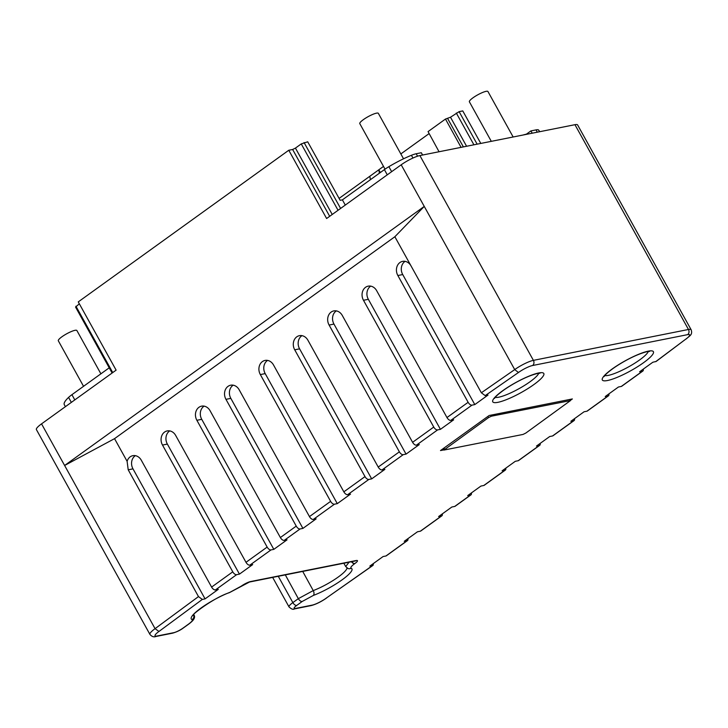<?xml version="1.0" encoding="UTF-8"?>
<svg xmlns="http://www.w3.org/2000/svg" width="728" height="728" viewBox="0 0 728 728"><rect width="100%" height="100%" fill="white"/><g stroke="black" fill="none" stroke-linecap="round" stroke-linejoin="round"><path stroke-width="1.09" d="M470.552 495.022L454.691 506.451A3.786 1.929 54.2 0 0 455.1 506.279L470.97 494.849A3.786 1.929 54.2 0 1 470.552 495.022L467.713 495.586L480.935 486.067L483.774 485.494A3.786 1.929 54.2 0 0 484.193 485.321L505.341 470.079A3.786 1.929 54.2 0 0 505.769 468.177M454.691 506.451L451.842 507.016L438.62 516.543L441.468 515.979A3.786 1.929 54.2 0 0 441.878 515.797A3.786 1.929 54.2 0 0 442.296 513.895M441.468 515.979L420.311 531.212L417.463 531.786L404.24 541.304L407.089 540.74A3.786 1.929 54.2 0 0 407.498 540.567A3.786 1.929 54.2 0 0 407.917 538.656M407.089 540.74L385.931 555.983L383.092 556.547L369.87 566.065L373.082 565.328L373.473 563.472M132.987 468.85L128.21 469.806L198.48 596.587L202.32 599.426L205.069 598.88L132.987 468.85A9.473 7.935 78.7 0 1 135.363 455.664M686.113 339.021C689.862 335.581 692.801 334.834 691.145 329.757L577.623 124.961A15.161 2.948 151 0 0 574.947 124.688L419.883 155.564A15.161 2.948 151 0 0 401.192 164.801L424.26 206.415L394.858 236.736L114.542 438.656L64.61 465.483L424.26 206.415L514.714 369.596L518.463 372.499L485.194 395.623L488.024 395.058L474.802 404.586L471.962 405.15L450.805 420.384L453.653 419.819L440.431 429.347L437.583 429.911L416.425 445.154L419.273 444.59L406.051 454.108L403.203 454.672L382.054 469.915L384.894 469.351L371.671 478.878L368.832 479.443L347.675 494.676L350.514 494.112L337.291 503.64L334.452 504.204L313.295 519.446L316.134 518.873L302.912 528.401L300.072 528.965L284.202 540.394L287.041 539.83L273.819 549.358L270.98 549.922L249.822 565.165L252.671 564.591L239.448 574.119L236.6 574.683L215.452 589.926L218.291 589.361L205.069 598.88M656.137 361.461L652.825 362.244L639.603 371.771L642.442 371.207A3.786 1.929 54.2 0 0 642.86 371.025A3.786 1.929 54.2 0 0 643.279 369.123M642.442 371.207L621.293 386.441L618.445 387.005L605.223 396.533L608.071 395.968A3.786 1.929 54.2 0 0 608.481 395.795A3.786 1.929 54.2 0 0 608.899 393.884M608.071 395.968L586.914 411.211L584.074 411.775L570.852 421.294L573.691 420.729A3.786 1.929 54.2 0 0 574.101 420.556A3.786 1.929 54.2 0 0 574.529 418.646M573.691 420.729L552.534 435.972L549.695 436.536L536.472 446.064L539.312 445.5A3.786 1.929 54.2 0 0 539.721 445.318A3.786 1.929 54.2 0 0 540.149 443.416M539.312 445.5L518.154 460.733L515.315 461.297L502.093 470.825L504.932 470.261A3.786 1.929 54.2 0 0 505.341 470.079M570.397 400.364L572.363 398.944L489.152 415.506L440.495 450.559L443.789 449.904M525.834 433.051L570.506 400.564L491.364 416.207L488.552 417.59L443.889 450.077L523.032 434.434L525.834 433.051M370.388 179.698L369.824 176.267L378.815 169.797L379.379 173.219M380.325 172.545L378.815 169.797L383.501 166.412M461.079 147.356L445.481 119.046L428.064 131.595L439.048 151.743M429.138 133.57L400.846 153.936M198.48 596.587L155.064 628.664L41.541 423.86L116.116 370.143L78.269 301.883L288.779 150.25L292.629 149.486L295.441 148.093L301.256 143.907L338.047 210.283M112.112 373.027L75.576 307.107L79.325 303.767M301.256 143.907L307.707 141.796L340.149 200.309L342.397 199.854L345.281 205.069M445.481 119.046L450.496 117.226L459.113 111.648L462.771 110.92L480.789 143.434M339.093 198.398L369.824 176.267M401.192 164.801L326.617 218.518L288.779 150.25M300.072 528.965A3.786 1.929 -125.8 0 1 296.241 526.116L225.962 399.344A9.473 7.935 78.7 0 1 230.676 385.203A9.473 7.935 78.7 0 1 239.184 389.817L309.464 516.598A3.786 1.929 -125.8 0 0 313.295 519.446M284.202 540.394A3.786 1.929 -125.8 0 1 280.371 537.546L210.101 410.774A9.473 7.935 78.7 0 0 201.592 406.151A9.473 7.935 78.7 0 0 196.879 420.293L201.747 419.328A9.473 7.935 78.7 0 1 204.113 406.133M270.98 549.922A3.786 1.929 -125.8 0 1 267.149 547.074L196.879 420.293M249.822 565.165A3.786 1.929 -125.8 0 1 245.991 562.316L175.721 435.535A9.473 7.935 78.7 0 0 167.213 430.921A9.473 7.935 78.7 0 0 162.499 445.054L167.367 444.089A9.473 7.935 78.7 0 1 169.742 430.903M236.6 574.683A3.786 1.929 -125.8 0 1 232.769 571.835L162.499 445.054M215.452 589.926A3.786 1.929 -125.8 0 1 211.611 587.077L141.341 460.296A9.473 7.935 78.7 0 0 132.833 455.683A9.473 7.935 78.7 0 0 127.109 461.325L114.542 438.656M394.858 236.736L481.354 392.774L485.194 395.623M471.962 405.15A3.786 1.929 -125.8 0 1 468.131 402.302L397.861 275.521A9.473 7.935 78.7 0 1 402.575 261.379A9.473 7.935 78.7 0 1 410.983 265.829M450.805 420.384A3.786 1.929 -125.8 0 1 446.974 417.544L376.704 290.763A9.473 7.935 78.7 0 0 368.195 286.149A9.473 7.935 78.7 0 0 363.481 300.282L368.35 299.317A9.473 7.935 78.7 0 1 370.725 286.131M437.583 429.911A3.786 1.929 -125.8 0 1 433.752 427.063L363.481 300.282M416.425 445.154A3.786 1.929 -125.8 0 1 412.594 442.306L342.324 315.524A9.473 7.935 78.7 0 0 333.815 310.911A9.473 7.935 78.7 0 0 329.101 325.052L333.97 324.078A9.473 7.935 78.7 0 1 336.345 310.892M403.203 454.672A3.786 1.929 -125.8 0 1 399.372 451.833L329.101 325.052M382.054 469.915A3.786 1.929 -125.8 0 1 378.223 467.067L307.944 340.285A9.473 7.935 78.7 0 0 299.436 335.672A9.473 7.935 78.7 0 0 294.722 349.813L299.59 348.839A9.473 7.935 78.7 0 1 301.965 335.654M368.832 479.443A3.786 1.929 -125.8 0 1 365.001 476.594L294.722 349.813M347.675 494.676A3.786 1.929 -125.8 0 1 343.844 491.837L273.564 365.056A9.473 7.935 78.7 0 0 265.056 360.433A9.473 7.935 78.7 0 0 260.342 374.574L265.21 373.61A9.473 7.935 78.7 0 1 267.586 360.415M334.452 504.204A3.786 1.929 -125.8 0 1 330.621 501.355L260.342 374.574M225.962 399.344L230.84 398.371A9.473 7.935 78.7 0 1 233.206 385.185M230.84 398.371L302.912 528.401M239.448 574.119L167.367 444.089M273.819 549.358L201.747 419.328M41.541 423.86A15.161 2.948 151 0 0 36.4 429.593L149.923 634.397A15.161 2.948 151 0 1 155.064 628.664L158.95 631.467A11.366 2.211 151 0 0 157.048 636.008L173.692 632.696A7.58 1.474 151 0 0 183.037 628.082L188.516 624.133C191.846 621.667 193.029 620.156 192.065 619.592A29.193 5.688 -29 0 1 201.165 607.925A29.193 5.688 -29 0 1 229.857 592.365L241.214 586.167A7.58 1.474 -29 0 1 250.569 581.554L356.101 560.542A7.58 1.474 -29 0 1 354.873 563.545L354.682 563.681C351.351 566.147 350.168 567.658 351.142 568.222A29.193 5.688 -29 0 1 342.033 579.879A29.193 5.688 -29 0 1 313.34 595.44L302.166 601.501L296.696 605.45A7.58 1.474 151 0 0 295.459 608.453L312.103 605.141A11.366 2.211 151 0 0 326.18 598.17L372.618 565.52M372.918 565.428L326.18 598.17M385.931 555.983A3.786 1.929 54.2 0 0 386.341 555.801L407.498 540.567M420.311 531.212A3.786 1.929 54.2 0 0 420.72 531.04L441.878 515.797M470.97 494.849A3.786 1.929 54.2 0 0 471.389 492.938M621.293 386.441A3.786 1.929 54.2 0 0 621.703 386.268L642.86 371.025M586.914 411.211A3.786 1.929 54.2 0 0 587.323 411.029L608.481 395.795M552.534 435.972A3.786 1.929 54.2 0 0 552.943 435.799L574.101 420.556M518.154 460.733A3.786 1.929 54.2 0 0 518.564 460.56L539.721 445.318M656.11 361.479L685.694 339.202A11.366 2.211 151 0 0 687.623 334.643L532.568 365.52A11.366 2.211 151 0 0 518.463 372.499M474.802 404.586L402.73 274.556A9.473 7.935 78.7 0 1 405.096 261.361M397.861 275.521L402.73 274.556M440.431 429.347L368.35 299.317M406.051 454.108L333.97 324.078M371.671 478.878L299.59 348.839M337.291 503.64L265.21 373.61M422.595 155.018L421.321 152.734L416.198 153.754L417.563 156.192M387.269 174.829L384.393 169.615A15.115 2.948 -29 0 1 388.889 166.676A36.336 7.08 -29 0 1 411.42 155.292A15.115 2.948 -29 0 1 416.198 153.754M523.177 134.999A27.591 5.378 -29 0 1 526.399 134.17L530.912 130.913L536.035 129.893A15.115 2.948 -29 0 1 538.547 129.984A36.336 7.08 -29 0 1 538.92 130.412L539.648 131.713M384.393 169.615L342.397 199.854M304.058 142.524L340.604 208.445M385.03 169.16L359.796 123.642A10.611 2.066 -29 0 1 365.602 118.145A10.611 2.066 -29 0 1 376.476 113.159A10.611 2.066 151 0 1 378.351 113.35L403.539 158.795M456.31 113.031L473.919 144.799M459.113 111.648L477.14 144.162M285.312 574.893L298.334 598.662L292.856 602.602A11.366 2.211 151 0 0 289.007 606.897C291.428 609.136 293.229 609.809 294.403 608.917L311.047 605.605A3.786 3.176 78.7 0 0 312.103 605.141M75.94 306.206L112.74 372.581M65.411 406.67L64.292 404.632A36.336 7.08 -29 0 1 68.587 397.397A15.115 2.948 -29 0 1 71.926 394.685L109.227 367.813M83.547 386.313L58.322 340.795A10.611 2.066 -29 0 1 64.128 335.299A10.611 2.066 -29 0 1 75.002 330.321A10.611 2.066 151 0 1 76.877 330.512L100.892 373.819M128.21 469.806L127.109 461.325M532.195 133.197L530.912 130.913M491.3 141.341L469.387 101.82A10.611 2.066 -29 0 1 475.202 96.323A10.611 2.066 -29 0 1 486.077 91.337A10.611 2.066 151 0 1 487.951 91.528L513.149 136.991M202.32 599.426L158.95 631.467M655.664 361.68L685.694 339.202M504.932 470.261L483.774 485.494M538.647 372.982A29.193 5.688 -29 0 1 533.906 384.548A29.193 5.688 -29 0 1 497.897 402.329A29.193 5.688 -29 0 1 502.639 390.772A29.193 5.688 -29 0 1 538.647 372.982M648.248 351.16A29.193 5.688 -29 0 1 643.506 362.726A29.193 5.688 -29 0 1 607.498 380.517A29.193 5.688 -29 0 1 612.23 368.95A29.193 5.688 -29 0 1 648.248 351.16M648.311 351.442A25.407 4.95 -29 0 1 632.204 364.783A25.407 4.95 -29 0 1 608.344 375.375A25.407 4.95 -29 0 1 604.822 375.548M538.72 373.264A25.407 4.95 -29 0 1 522.604 386.604A25.407 4.95 -29 0 1 498.753 397.197A25.407 4.95 -29 0 1 495.231 397.37M444.653 449.212L444.007 448.029M488.552 417.59L487.906 416.416M491.364 416.207L490.79 415.188M570.106 400.527L569.542 399.508M296.241 526.116L280.371 537.546M267.149 547.074L245.991 562.316M232.769 571.835L211.611 587.077M468.131 402.302L446.974 417.544M433.752 427.063L412.594 442.306M399.372 451.833L378.223 467.067M365.001 476.594L343.844 491.837M330.621 501.355L309.464 516.598M157.048 636.008A3.786 3.176 78.7 0 1 155.983 636.472L172.627 633.16C176.904 631.895 180.517 630.148 183.447 627.9L188.925 623.96C191.883 621.63 196.223 618.227 193.894 614.769L193.721 614.569M173.692 632.696A3.786 3.176 78.7 0 1 172.627 633.16M192.065 619.592A3.786 3.667 -69.4 0 0 193.612 614.705M229.857 592.365A3.786 2.22 69.3 0 1 229.393 592.656L249.504 582.018L355.1 560.988M250.569 581.554A3.786 3.176 78.7 0 1 249.504 582.018M356.101 560.542A3.786 3.176 78.7 0 1 355.036 561.006M354.873 563.545A3.786 1.929 -125.8 0 1 351.688 561.67M354.682 563.681A3.786 1.929 -125.8 0 1 351.433 561.725M349.058 562.198L345.718 566.566L347.993 568.513A3.786 3.667 110.6 0 1 347.893 568.477M351.142 568.222A3.786 3.667 110.6 0 1 348.011 568.523M346.956 567.958A25.407 4.95 -29 0 1 335.726 578.778A25.407 4.95 -29 0 1 313.24 590.59L298.334 598.662A3.786 1.929 -125.8 0 0 302.166 601.501M313.34 595.44A3.786 2.22 -110.7 0 0 313.24 590.59L302.721 571.425M296.696 605.45A3.786 1.929 -125.8 0 1 292.856 602.602L278.278 576.294M295.459 608.453A3.786 3.176 78.7 0 1 294.403 608.917M691.145 329.757A15.161 2.948 151 0 0 688.47 329.484L533.406 360.36A15.161 2.948 151 0 0 514.714 369.596L481.354 392.774M687.623 334.643A3.786 3.176 -101.3 0 0 688.47 329.484L574.947 124.688M532.568 365.52A3.786 3.176 -101.3 0 0 533.406 360.36L419.883 155.564M292.629 149.486L329.675 216.307M411.42 155.292L412.949 158.031M391.646 171.672L388.889 166.676M539.53 131.741L538.547 129.984M537.31 132.178L536.035 129.893M295.441 148.093L332.232 214.469M450.496 117.226L466.593 146.264M447.693 118.609L463.372 146.901M71.926 394.685L74.802 399.899M68.587 397.397L71.344 402.393M604.158 375.848L604.113 376.604C604.295 376.594 603.876 375.138 613.531 368.15C622.795 361.689 636.381 354.254 647.183 351.624L649.594 351.397M494.567 397.67L494.512 398.425C494.703 398.416 494.285 396.96 503.931 389.971C513.195 383.51 526.781 376.076 537.582 373.446L539.994 373.218M443.889 450.077L443.115 448.675M570.506 400.564L569.878 399.435M149.923 634.397C151.833 636.636 153.854 637.328 155.983 636.472M193.093 614.832L193.038 615.588C189.617 616.325 213.377 597.761 229.393 592.656M326.59 597.997C321.075 601.829 315.897 604.367 311.047 605.605M289.007 606.897L272.654 577.404M343.844 563.235L345.727 566.584"/></g></svg>

